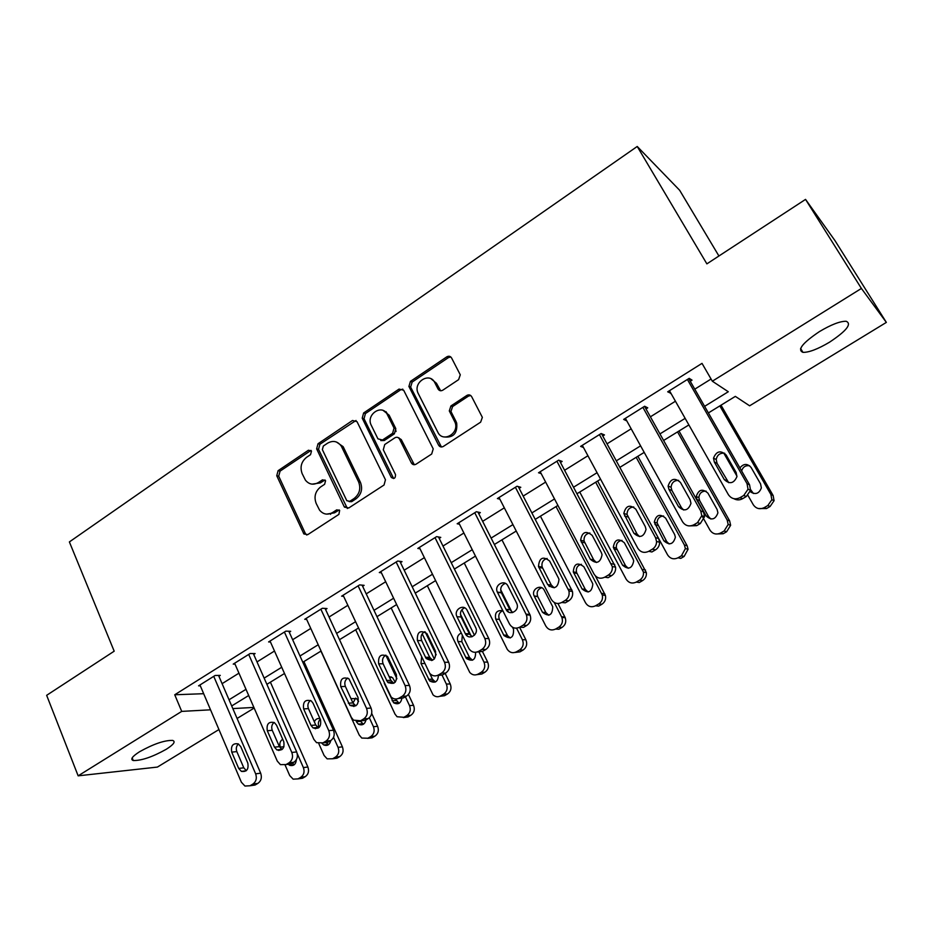 <?xml version="1.0" encoding="UTF-8"?>
<svg xmlns="http://www.w3.org/2000/svg" width="933" height="933" viewBox="0 0 933 933"><rect width="100%" height="100%" fill="white"/><g stroke="black" fill="none" stroke-linecap="round" stroke-linejoin="round"><path stroke-width="1.4" d="M311.494 451.082L308.426 450.231L278.104 470.687L276.751 475.748L303.901 533.968L307.843 534.586L338.877 514.398L339.659 510.421L336.72 509.85L332.673 512.485C327.635 515.261 323.261 514.48 319.553 510.118L316.159 503.4C313.78 496.788 315.261 491.318 320.602 486.968L324.602 484.32L325.582 480.728L322.468 479.83L318.48 482.478C313.43 485.312 309.08 484.542 305.429 480.168L302.164 473.649C299.82 467.13 301.289 461.683 306.572 457.322L310.526 454.663L311.494 451.082M311.004 450.406L280.075 471.118L278.71 476.168L305.371 533.524L306.759 535.041M339.18 509.919L334.55 512.823L332.673 512.485M324.999 479.959L320.369 482.897L318.48 482.478M829.53 342.189C817.879 349.094 809.016 352.487 802.951 352.359C797.039 349.91 802.508 343.006 819.384 331.623C831.151 324.614 840.085 321.162 846.196 321.267C852.039 323.938 846.488 330.912 829.53 342.189M166.261 749.281C152.464 756.966 141.454 760.722 133.256 760.523C130.095 759.415 132.183 756.5 139.507 751.776C153.455 743.998 164.5 740.207 172.64 740.417C175.836 741.572 173.701 744.522 166.261 749.281M458.604 379.649L460.284 374.821L451.584 357.969C450.382 356.138 448.785 355.776 446.79 356.849L410.438 381.387L408.911 386.449L438.58 445.146C439.781 447.024 441.367 447.443 443.373 446.417L480.635 422.171L482.349 417.354L471.666 396.665C470.442 394.799 468.821 394.402 466.803 395.475L450.919 405.96L449.298 410.917L455.012 422.264C459.724 433.437 442.767 443.14 437.822 432.189L417.996 393.026C412.887 382.157 429.693 371.649 434.778 382.612L438.044 388.991C439.245 390.834 440.831 391.23 442.813 390.169L458.604 379.649M218.94 729.548L157.409 767.078L78.15 775.836L46.65 695.318L114.188 651.187L69.38 541.921L637.227 146.469L706.876 263.864L805.541 199.394L861.404 288.449L886.35 322.398L749.631 405.808L735.332 396.385L708.392 412.934M78.15 775.836L181.713 711.389L210.531 709.815M704.613 406.345L728.288 391.743L712.334 381.212L702.013 363.369L174.739 694.77L181.713 711.389M712.334 381.212L861.404 288.449M357.024 421.658L352.511 420.48L318.025 443.746L316.637 448.866L344.195 506.677L348.709 508.007L384.034 485.02L385.457 479.772L357.024 421.658M363.625 412.981L399.032 389.084L403.674 390.239L433.227 448.89L431.687 454.021L416.071 464.179C414.1 465.194 412.538 464.762 411.36 462.896L399.511 439.058C398.344 437.204 396.793 436.796 394.857 437.822L384.723 444.528L383.3 449.764L395.499 474.535C395.569 478.337 394.169 479.294 391.289 477.393L362.214 418.171L363.625 412.981L365.433 413.552L400.77 389.726L399.032 389.084M174.739 694.77L203.662 693.697M222.089 683.667L238.953 673.16M257.007 661.917L274.489 651.024M292.647 639.711L310.771 628.422M329.046 617.028L347.822 605.33M366.214 593.878L385.679 581.749M404.187 570.215L424.363 557.642M442.988 546.038L463.899 533.011M482.641 521.337L504.321 507.832M523.18 496.076L545.653 482.081M564.628 470.255L587.918 455.747M607.021 443.84L631.175 428.795M650.394 416.818L675.434 401.225M694.782 389.166L711.063 379.02M218.882 676.238L220.27 675.375L215.126 675.469L198.577 685.837L200.292 685.79M253.706 654.441L255.117 653.567L250.126 653.532L233.227 664.109L235.011 664.109M289.265 632.189L290.699 631.291L285.848 631.14L268.611 641.939L270.453 641.974M325.559 609.482L327.028 608.561L322.34 608.269L304.729 619.302L306.654 619.395M362.634 586.274L364.127 585.341L359.613 584.909L341.618 596.175L343.624 596.339M400.502 562.576L402.03 561.619L397.691 561.048L379.311 572.559L381.399 572.804M439.186 538.364L440.761 537.385L436.597 536.65L417.809 548.429L420.013 548.767M478.734 513.616L480.332 512.614L476.366 511.727L457.17 523.763L459.491 524.229M519.156 488.321L520.789 487.294L517.034 486.245L497.394 498.549L499.866 499.167M560.488 462.453L562.156 461.415L558.61 460.179L538.539 472.763L541.187 473.591M602.753 436.003L604.467 434.93L601.144 433.53L580.606 446.394L583.487 447.502M645.998 408.946L647.747 407.849L644.656 406.252L623.652 419.418L626.813 420.911M690.245 381.247L692.029 380.128L689.195 378.343L667.69 391.813L670.955 393.318M718.923 255.992L679.656 190.274L637.227 146.469M805.541 199.394L835.012 240.667L886.35 322.398M254.161 708.054L237.087 718.468M232.83 708.59L253.893 707.424M688.869 424.935L663.608 440.469M644.213 452.388L619.85 467.363L667.573 554.855C670.232 558.774 673.719 559.753 678.034 557.794L681.417 555.823L685.393 548.592L684.414 545.024L687.108 545.7L688.076 549.257L684.134 556.441L680.775 558.4L678.034 557.794M600.572 479.212L577.084 493.662M557.934 505.429L535.262 519.354M516.241 531.052L494.385 544.487M475.468 556.115L454.383 569.072M435.606 580.618L415.267 593.12M396.595 604.596L376.979 616.655M358.435 628.061L339.507 639.688M321.08 651.024L302.817 662.243M284.507 673.498L266.885 684.332M248.691 695.505L231.699 705.954M229.028 699.773L245.997 689.312M264.144 678.116L281.731 667.27M299.994 655.992L318.211 644.75M336.603 633.402L355.485 621.751M373.993 610.334L393.574 598.263M412.188 586.764L432.48 574.25M451.222 562.681L472.261 549.7M491.12 538.073L512.928 524.614M531.915 512.905L554.517 498.957M573.62 487.166L597.062 472.704M616.293 460.844L640.598 445.846M659.946 433.903L685.149 418.357M330.585 514.375L330.247 513.651M670.652 393.516L669.159 390.892M312.1 484.145L320.369 482.897M326.573 514.13L334.55 512.823M356.033 420.468L319.914 444.248L318.538 449.356L347.391 508.508M323.331 446.044L322.363 449.624L346.796 500.694L349.782 501.324L354.085 498.514C359.555 494.105 361.059 488.565 358.599 481.883L341.315 446.172C337.618 441.134 333.034 440.143 327.553 443.198L323.331 446.044M349.14 501.616L351.636 501.686L349.782 501.324M336.498 442.044L343.157 446.674L360.43 482.303C362.89 488.974 361.386 494.502 355.928 498.887L351.636 501.686M402.776 389.131L400.77 389.726M398.414 437.775L401.26 439.583L414.322 464.739M365.433 413.552L364.033 418.73L393.656 478.559M387.347 414.602C382.238 403.336 365.491 414.637 371.299 425.355L377.947 438.86L382.495 440.003L392.606 433.285L394.041 428.06L387.347 414.602L389.119 415.173L383.37 410.613M380.781 440.563L384.279 440.516L382.495 440.003M389.119 415.173L395.802 428.609L394.367 433.822L384.279 440.516M431.163 378.868L436.457 383.276L440.633 390.764M443.816 436.901C453.438 438.044 457.718 433.355 456.657 422.836L454.546 421.226M470.722 395.522L468.424 396.117L452.575 406.578L450.954 411.523L456.19 421.798M450.802 356.977L448.446 357.584L412.153 382.052L410.637 387.102L441.426 446.989M297.23 753.607L303.388 767.591C304.799 771.719 303.913 774.95 300.764 777.282L298.024 778.88L293.149 779.16L289.72 775.58L285.101 765.013M278.769 750.517L278.419 749.735M270.395 682.163L307.878 767.008C309.278 771.113 308.403 774.332 305.266 776.653L302.537 778.239L298.537 778.81M292.321 763.147L294.257 764.745L289.697 765.317C293.673 766.261 295.878 764.395 296.344 759.695M288.25 764.279L289.697 765.317M282.711 739.263C280.005 741.059 279.212 743.671 280.332 747.111L281.136 748.942M213.739 676.332L255.642 773.83C257.088 778.204 256.167 781.621 252.866 784.082L250.009 785.761L244.947 786.041L241.39 782.251L199.954 684.974M250.907 785.633L255.059 785.038L257.905 783.37C261.182 780.921 262.103 777.527 260.669 773.177L218.532 675.399M247.781 763.031C248.843 769.293 246.72 772.081 241.402 771.381L238.696 768.43L231.734 752.126C230.719 745.735 232.912 742.995 238.3 743.893L240.772 746.692L247.781 763.031M246.312 770.658L243.781 767.812L236.842 751.601C235.781 748.569 236.306 746.015 238.416 743.951M333.536 737.292L338.061 747.345C339.507 751.497 338.609 754.762 335.39 757.141L332.603 758.762L327.156 758.856L324.113 755.497L318.806 743.601M303.913 661.567L342.411 746.855C343.845 750.995 342.959 754.237 339.752 756.605L336.976 758.214L332.649 758.762M326.142 742.551L328.509 744.686M320.264 719.285C318.316 721.279 317.85 723.681 318.888 726.48L319.261 727.297M321.955 743.344L323.693 744.942C327.366 746.26 329.746 744.791 330.807 740.545M314.864 727.752L315.319 728.766M319.961 718.585C317.418 718.13 315.552 719.191 314.339 721.792M369.328 717.757L373.433 726.679C374.914 730.866 374.016 734.166 370.728 736.58L367.882 738.236L361.782 738.061L359.193 734.994L320.929 651.106M371.684 713.418L377.62 726.306C379.101 730.469 378.203 733.746 374.938 736.149L372.104 737.805L367.649 738.365M356.254 721.477L360.639 721.407L363.438 724.218M355.683 698.106L352.977 703.015M353.257 705.15L353.84 706.538M358.564 701.418L356.558 698.63L350.96 698.619M356.383 721.745L358.33 724.113C362.226 725.816 364.78 724.405 366.004 719.879M405.365 696.764L409.517 705.593C411.045 709.803 410.135 713.139 406.788 715.599L403.872 717.29L397.073 716.742L394.997 714.083L355.683 629.74M385.796 655.141L396.91 678.781M408.432 694.444L413.552 705.336C415.08 709.523 414.17 712.835 410.835 715.284L407.943 716.976L403.371 717.559M395.487 699.004L399.067 703.33M391.324 676.903L389.819 678.081M388.303 682.186L388.338 682.839M395.207 682.221L392.641 677.766L389.061 676.472M384.244 683.353L393.633 702.771C398.158 704.986 400.922 703.389 401.96 697.966M248.703 654.418L291.819 752.465C293.312 756.873 292.367 760.325 289.008 762.832L286.093 764.547L280.413 764.628L277.264 761.071L234.626 663.235M286.478 764.5L290.979 763.94L293.895 762.238C297.242 759.742 298.163 756.301 296.682 751.928L253.321 653.555M283.749 741.618C284.787 748.231 282.489 750.983 276.868 749.91L274.465 747.146L267.304 730.737C266.337 724.02 268.692 721.302 274.384 722.609L276.541 725.198L283.749 741.618M282.046 749.526L279.399 746.645L272.261 730.329C271.153 727.134 271.76 724.498 274.08 722.434M284.413 632.038L328.778 730.644C330.305 735.076 329.361 738.574 325.92 741.129L322.946 742.878L316.59 742.68L313.896 739.437L270.034 641.041M322.865 742.925L327.67 742.388L330.644 740.65C334.061 738.108 335.005 734.633 333.478 730.236L288.822 631.233M320.486 719.763C321.465 726.76 318.981 729.466 313.033 727.903L311.004 725.408L303.633 708.905C302.724 701.791 305.266 699.132 311.272 700.928L313.056 703.237L320.486 719.763M318.515 727.927L315.774 725.023L308.438 708.614C307.26 705.243 307.948 702.526 310.526 700.461M320.87 609.191L366.529 708.357C368.103 712.824 367.147 716.346 363.637 718.958L360.593 720.742L353.479 720.148L351.321 717.337L306.187 618.392M360.208 720.952L365.153 720.381L368.185 718.597C371.672 716.008 372.629 712.497 371.054 708.065L325.081 608.433M358.015 697.429C358.913 704.87 356.219 707.506 349.933 705.348L340.743 686.606C339.927 679.049 342.668 676.472 348.977 678.874L358.015 697.429M355.765 705.849L352.931 702.934L345.385 686.443C344.137 682.874 344.93 680.075 347.764 678.023M441.962 674.921L446.359 684.076C447.933 688.321 447.012 691.68 443.595 694.187L440.621 695.913C437.915 697.301 435.384 696.951 433.04 694.863L391.149 607.954M422.206 633.81L434.335 659.048M425.203 631.944L436.212 654.814M445.158 673.393L450.231 683.936C451.794 688.146 450.884 691.505 447.478 693.989L444.516 695.715L439.793 696.321M429.612 673.194L432.469 679.189L435.384 682M431.641 660.552L429.168 656.261M421.623 656.96L421.005 663.55L429.635 680.903C435.163 683.726 438.09 681.755 438.417 675.002L441.566 673.136C445.228 670.43 446.219 666.815 444.528 662.29L396.152 562.004M358.109 585.854L405.097 685.58C406.73 690.07 405.762 693.639 402.181 696.298L399.067 698.129C396.222 699.587 393.586 699.214 391.137 697.009L343.111 595.242M398.344 698.49L403.441 697.896L406.543 696.076C410.1 693.441 411.08 689.884 409.447 685.417L362.097 585.143M396.362 674.617C397.12 682.536 394.216 685.067 387.627 682.21L378.658 663.818C377.982 655.794 380.932 653.322 387.522 656.412L396.362 674.617M393.784 683.294L390.892 680.379L383.113 663.783C381.807 660.016 382.717 657.124 385.842 655.118M478.687 651.374L483.97 662.115C485.58 666.372 484.647 669.777 481.16 672.331L478.128 674.092C474.99 675.632 472.203 675.072 469.754 672.413L427.326 585.714M460.401 614.136L471.562 636.854M461.882 609.715L474.442 635.233M482.408 651.409L487.667 662.092C489.277 666.337 488.344 669.719 484.868 672.261L481.848 674.011L476.938 674.641M462.313 635.198L461.8 641.682L469.497 657.427L472.436 660.226M461.24 633.006C457.73 634.755 456.645 637.624 457.998 641.577L466.383 658.5C472.565 662.022 475.643 659.958 475.608 652.307M467.06 635.011L466.267 634.113M437.274 675.527L442.569 674.909L445.741 673.043C449.379 670.361 450.371 666.768 448.691 662.278L399.895 561.339M380.827 571.602L429.623 673.218C432.177 676.04 435.093 676.635 438.382 675.002L442.569 674.909M435.548 651.292C436.131 659.748 432.994 662.138 426.136 658.453L417.401 640.528C416.911 631.991 420.083 629.67 426.906 633.554L435.548 651.292M432.609 660.237L429.681 657.322L421.681 640.633C420.305 636.644 421.331 633.67 424.783 631.711M516.579 628.177L522.363 639.676C524.031 643.968 523.086 647.409 519.529 650.009L516.427 651.817C512.8 653.508 509.745 652.692 507.272 649.356L464.249 563.019M507.19 609.459L508.45 611.978M500.659 589.656L512.217 612.643M519.576 627.268L525.874 639.793C527.542 644.062 526.597 647.479 523.051 650.068L519.973 651.852L514.818 652.494M398.916 437.81L399.872 439.163M502.829 610.707C499.143 612.421 497.989 615.313 499.377 619.384L507.54 635.665L510.234 637.985M502.817 610.672C496.881 609.995 494.525 612.818 495.75 619.15L503.937 635.525C510.678 639.851 513.873 637.775 513.535 629.274L512.509 627.221M554.237 602.473L561.876 617.424C563.17 621.553 562.109 624.818 558.704 627.221L555.543 629.064C551.496 630.871 548.254 629.857 545.793 625.996L501.942 539.845M548.254 584.653L549.222 586.542M557.957 603.511L565.2 617.669C566.483 621.763 565.433 625.017 562.039 627.408L558.89 629.239L555.543 629.064M541.688 587.72C537.723 589.224 536.37 592.117 537.641 596.374L545.875 612.526L548.791 615.267M552.523 606.345L544.301 590.309C541.117 583.487 530.807 589.318 534.189 596.012L542.47 612.258C549.012 617.203 552.429 615.383 552.733 606.788L552.523 606.345M556.045 506.584L602.286 595.009C603.045 598.834 601.867 601.808 598.729 603.931L595.499 605.809C591.359 607.675 588.035 606.672 585.516 602.788L540.429 516.194M595.382 575.918L605.4 595.394C606.17 599.196 604.981 602.147 601.867 604.257L598.648 606.123L595.499 605.809M581.387 564.29C577.352 565.421 575.743 568.139 576.536 572.419L585.294 589.364L588.117 592.035M592.35 582.903L583.895 566.798C577.574 561.923 574.04 563.625 573.282 571.917L582.075 588.956C588.256 593.901 591.849 592.292 592.828 584.105L592.35 582.903M595.686 482.221L643.443 572.092C643.77 575.579 642.499 578.262 639.618 580.139L636.318 582.064C632.096 583.976 628.69 582.985 626.101 579.09L579.731 492.029M597.621 481.031L646.347 572.605C646.674 576.081 645.414 578.74 642.557 580.606L639.268 582.519L636.318 582.064M621.996 540.37C617.891 541.14 616.013 543.671 616.363 547.963L625.553 565.701L628.224 568.279M633.04 558.972L624.34 542.761C618.334 537.909 614.66 539.426 613.308 547.298L622.533 565.141C628.387 570.063 632.107 568.652 633.705 560.931L633.04 558.972M386.064 411.71L387.86 414.765M435.023 537.641L484.845 638.487C486.583 643.035 485.58 646.697 481.836 649.45L478.582 651.362C474.78 653.17 471.585 652.307 468.996 648.762L419.372 547.449M477.043 652.039L482.571 651.409L485.813 649.508C489.533 646.767 490.536 643.14 488.799 638.615L438.51 536.988M395.44 428.48L396.012 431.547M475.62 627.454C479.317 634.277 469.229 640.878 465.532 634.09L456.995 616.725C453.298 609.867 463.584 603.278 467.13 610.275L475.62 627.454M472.273 636.644L469.591 634.242L461.089 616.981C459.642 612.736 460.82 609.681 464.611 607.815M474.757 512.742L526.387 614.835C527.728 619.22 526.609 622.684 523.028 625.238L519.693 627.198C515.448 629.134 512.042 628.049 509.476 623.944L458.756 522.76M519.693 627.198L523.483 627.396L526.795 625.448C530.352 622.906 531.472 619.465 530.131 615.104L477.953 512.089M516.59 603.08L516.8 603.546C520.089 610.742 509.255 616.55 506.013 609.366L497.371 592.14C493.837 585.038 504.671 578.833 507.995 586.076L516.59 603.08M512.777 612.515L509.861 609.669L501.254 592.548C499.936 588.105 501.313 585.061 505.383 583.393M467.596 395.067L468.051 395.965M515.389 487.271L568.908 590.986C569.701 595.056 568.454 598.216 565.153 600.467L561.748 602.473C557.398 604.456 553.899 603.394 551.263 599.278L499.027 497.522M561.748 602.473L565.305 602.823L568.698 600.84C571.976 598.589 573.224 595.452 572.442 591.417L518.258 486.583M469.136 394.881L469.521 395.615M558.494 578.145L558.995 579.416C557.934 588.105 554.167 589.831 547.671 584.583L538.481 566.494C539.286 557.701 543.006 555.881 549.642 561.036L558.494 578.145M449.776 357.024L449.205 356.254M554.144 587.813L551.31 585.038L542.155 567.066C541.315 562.599 542.971 559.718 547.123 558.447M556.931 461.24L612.293 566.564C612.631 570.273 611.278 573.13 608.246 575.125L604.771 577.177C600.316 579.218 596.735 578.168 594.006 574.028L540.195 471.725M604.771 577.177L608.106 577.69L611.57 575.661C614.579 573.667 615.92 570.833 615.582 567.147L559.427 460.47M601.365 552.628L602.065 554.715C600.362 562.937 596.444 564.43 590.297 559.217L580.618 540.277C582.064 531.903 585.936 530.294 592.245 535.437L601.365 552.628M596.397 562.517L593.703 559.847L584.07 541.023C583.708 536.533 585.644 533.839 589.889 532.965M636.178 457.333L684.414 545.024M637.869 456.284L687.108 545.7M663.55 515.984C659.363 516.357 657.217 518.701 657.124 523.005L666.687 541.525L669.148 543.962M674.617 534.504L665.672 518.212C659.958 513.395 656.156 514.724 654.278 522.188L663.888 540.813C669.428 545.677 673.264 544.464 675.387 537.198L674.617 534.504M599.429 434.603L655.549 537.688L656.564 541.49C656.54 544.837 655.141 547.403 652.365 549.187L648.797 551.286C644.236 553.386 640.563 552.348 637.764 548.196L582.309 445.333M648.797 551.286L651.887 551.974L655.433 549.899C658.197 548.126 659.596 545.572 659.619 542.236L658.593 538.469L601.482 433.67M645.239 526.527L646.033 529.384C643.782 537.128 639.735 538.423 633.904 533.268L623.815 513.488C625.821 505.558 629.822 504.135 635.84 509.231L645.239 526.527M639.56 536.603L637.076 534.073L627.034 514.41C627.128 509.896 629.355 507.4 633.705 506.934M677.556 431.897L727.18 520.043L728.172 524.474L724.136 530.97L720.684 532.976C716.276 534.982 712.695 534.026 709.955 530.096L701.803 515.482M679.002 431.011L729.641 520.882L730.632 525.291L726.62 531.74L723.192 533.746L715.786 534.003M706.094 491.12C701.791 491.073 699.377 493.219 698.852 497.557L699.633 500.555L708.73 516.812L710.888 519.051M717.115 509.5L707.914 493.125C702.456 488.367 698.56 489.522 696.228 496.578L697.009 499.598L706.153 515.949C711.436 520.731 715.354 519.704 717.92 512.858L717.115 509.5M642.895 407.359L700.753 511.004L701.791 515.716L697.522 522.643L693.872 524.789C689.195 526.935 685.428 525.932 682.536 521.757L625.39 418.334M688.787 525.909L696.706 525.652L700.333 523.518L704.59 516.649L703.552 511.96L644.54 406.333M690.14 499.808L690.98 503.388C688.262 510.678 684.111 511.785 678.548 506.712L668.926 489.347L668.11 486.128C670.582 478.617 674.699 477.381 680.449 482.419L690.14 499.808M683.656 510.013L681.463 507.68L671.9 490.431L671.072 487.236C671.62 482.676 674.139 480.39 678.629 480.355M719.833 405.902L770.903 494.49L771.859 499.715L767.824 505.546L764.29 507.61C759.777 509.675 756.115 508.73 753.304 504.776L747.904 495.33M736.988 476.203L723.775 453.088M721.022 405.179L773.13 495.505L774.075 500.683L770.075 506.491L766.564 508.532L758.366 508.532M750.633 489.685L753.479 493.51M749.665 465.777C745.537 465.217 742.866 466.955 741.642 470.978M750.225 491.691C755.38 495.003 759.089 493.744 761.351 487.912L760.57 483.924L751.1 467.468C747.321 463.304 743.589 463.468 739.904 467.946M687.399 379.474L747.041 483.667L748.033 489.219L743.764 495.458L740.021 497.651C735.239 499.866 731.367 498.875 728.393 494.677L669.474 390.705M733.851 498.677C736.708 500.286 739.624 500.298 742.586 498.712L746.307 496.519L750.552 490.326L749.561 484.81L688.741 378.623M736.125 472.448L736.93 476.681C733.828 483.562 729.594 484.507 724.241 479.515L714.34 462.057L713.5 458.196C716.381 451.071 720.591 449.998 726.131 454.966L736.125 472.448M728.708 482.699L717.045 463.328L716.217 459.491C717.22 454.849 720.043 452.773 724.696 453.24M310.339 450.709L308.426 450.231M338.586 510.199L336.72 509.85M324.369 480.25L322.468 479.83M305.371 533.524L303.447 533.233M278.71 476.168L276.751 475.748M280.075 471.118L278.104 470.687M346.05 507.027L344.195 506.677M318.538 449.356L316.637 448.866M319.914 444.248L318.025 443.746M354.342 421.028L352.511 420.48M355.928 498.887L354.085 498.514M360.43 482.303L358.599 481.883M343.671 447.607L341.816 447.105M413.086 463.363L411.36 462.896M401.26 439.583L399.511 439.058M393.015 477.731L391.242 477.299M364.033 418.73L362.214 418.171M394.367 433.822L392.606 433.285M395.79 428.597L394.029 428.037M439.723 389.644L438.044 388.991M436.457 383.276L434.778 382.612M451.117 411.896L449.473 411.301M452.575 406.578L450.919 405.96M468.424 396.117L466.803 395.475M440.259 445.671L438.58 445.146M410.73 387.3L409.004 386.647M412.153 382.052L410.438 381.387M448.446 357.584L446.79 356.849M303.388 767.591L307.878 767.008M298.024 778.88L302.537 778.239M300.764 777.282L305.266 776.653M283.959 746.738L280.332 747.111M260.669 773.177L255.642 773.83M257.905 783.37L252.866 784.082M255.059 785.038L250.009 785.761M238.696 768.43L243.781 767.812M231.734 752.126L236.842 751.601M338.061 747.345L342.411 746.855M332.603 758.762L336.976 758.214M335.39 757.141L339.752 756.605M318.888 726.48L316.835 726.644M373.433 726.679L377.62 726.306M367.882 738.236L372.104 737.805M370.728 736.58L374.938 736.149M409.517 705.593L413.552 705.336M403.872 717.29L407.943 716.976M406.788 715.599L410.835 715.284M396.198 700.508L392.082 700.741M296.682 751.928L291.819 752.465M293.895 762.238L289.008 762.832M290.979 763.94L286.093 764.547M274.465 747.146L279.399 746.645M267.304 730.737L272.261 730.329M333.478 730.236L328.778 730.644M330.644 740.65L325.92 741.129M327.67 742.388L322.946 742.878M311.004 725.408L315.774 725.023M303.633 708.905L308.438 708.614M371.054 708.065L366.529 708.357M368.185 718.597L363.637 718.958M365.153 720.381L360.593 720.742M348.324 703.19L352.931 702.934M340.743 686.606L345.385 686.443M446.359 684.076L450.231 683.936M440.621 695.913L444.516 695.715M443.595 694.187L447.478 693.989M432.469 679.189L428.527 679.306M424.76 663.526L421.005 663.55M409.447 685.417L405.097 685.58M406.543 696.076L402.181 696.298M403.441 697.896L399.067 698.129M386.46 680.507L390.892 680.379M378.658 663.818L383.113 663.783M483.97 662.115L487.667 662.092M478.128 674.092L481.848 674.011M481.16 672.331L484.868 672.261M469.497 657.427L465.719 657.415M461.8 641.682L457.998 641.577M448.691 662.278L444.528 662.29M445.741 673.043L441.566 673.136M425.436 657.31L429.681 657.322M417.401 640.528L421.681 640.633M522.363 639.676L525.874 639.793M516.427 651.817L519.973 651.852M519.529 650.009L523.051 650.068M507.284 635.21L503.692 635.07M499.377 619.384L495.75 619.15M561.584 616.771L564.908 617.016M558.704 627.221L562.039 627.408M545.875 612.526L542.47 612.258M537.758 596.607L534.306 596.245M601.645 593.376L604.771 593.761M598.729 603.931L601.867 604.257M585.294 589.364L582.075 588.956M576.932 573.363L573.678 572.862M642.58 569.457L645.496 569.993M639.618 580.139L642.557 580.606M625.553 565.701L622.533 565.141M616.958 549.619L613.902 548.966M488.799 638.615L484.845 638.487M485.813 649.508L481.836 649.45M482.571 651.409L478.582 651.362M465.275 633.612L469.322 633.764M456.995 616.725L461.089 616.981M529.816 614.427L526.072 614.147M526.795 625.448L523.028 625.238M506.013 609.366L509.861 609.669M497.487 592.385L501.371 592.793M571.766 589.679L568.244 589.248M568.698 600.84L565.153 600.467M547.671 584.583L551.31 585.038M538.889 567.509L542.563 568.069M614.684 564.372L611.395 563.765M611.57 575.661L608.246 575.125M590.297 559.217L593.703 559.847M581.247 542.05L584.699 542.773M681.417 555.823L684.134 556.441M666.687 541.525L663.888 540.813M657.847 525.349L655.001 524.556M658.593 538.469L655.549 537.688M655.433 549.899L652.365 549.187M633.904 533.268L637.076 534.073M624.585 515.996L627.792 516.905M727.18 520.043L729.641 520.882M720.684 532.976L723.192 533.746M724.136 530.97L726.62 531.74M708.73 516.812L706.153 515.949M699.633 500.555L697.009 499.598M703.552 511.96L700.753 511.004M700.333 523.518L697.522 522.643M696.706 525.652L693.872 524.789M678.548 506.712L681.463 507.68M668.926 489.347L671.9 490.431M770.903 494.49L773.13 495.505M764.29 507.61L766.564 508.532M767.824 505.546L770.075 506.491M751.706 491.551L750.424 490.991M749.561 484.81L747.041 483.667M746.307 496.519L743.764 495.458M742.586 498.712L740.021 497.651M724.241 479.515L726.9 480.682M714.34 462.057L717.045 463.328M802.951 352.359L800.596 348.464M133.256 760.523L132.183 757.864M305.826 534.259L303.901 533.968M346.318 507.494L344.464 507.144M343.157 446.674L341.315 446.172M393.061 477.824L391.289 477.393M395.802 428.609L394.041 428.06M456.657 422.836L455.012 422.264M450.954 411.523L449.298 410.917M410.637 387.102L408.911 386.449M241.402 771.381L246.16 770.786M328.101 744.476L323.693 744.942M362.587 723.751L358.33 724.113M397.738 702.526L393.633 702.771M276.868 749.91L281.789 749.386M313.033 727.903L317.803 727.507M349.933 705.348L354.54 705.08M433.577 680.787L429.635 680.903M387.627 682.21L392.047 682.07M470.162 658.5L466.383 658.5M426.136 658.453L430.381 658.465M507.54 635.665L503.937 635.525M561.876 617.424L565.2 617.669M537.641 596.374L534.189 596.012M602.286 595.009L605.4 595.394M576.536 572.419L573.282 571.917M643.443 572.092L646.347 572.605M616.363 547.963L613.308 547.298M465.532 634.09L469.591 634.242M530.131 615.104L526.387 614.835M497.371 592.14L501.254 592.548M572.442 591.417L568.908 590.986M538.481 566.494L542.155 567.066M615.582 567.147L612.293 566.564M580.618 540.277L584.07 541.023M685.393 548.592L688.076 549.257M657.124 523.005L654.278 522.188M659.619 542.236L656.564 541.49M623.815 513.488L627.034 514.41M728.172 524.474L730.632 525.291M698.852 497.557L696.228 496.578M704.59 516.649L701.791 515.716M668.11 486.128L671.072 487.236M771.859 499.715L774.075 500.683M750.552 490.326L748.033 489.219M713.5 458.196L716.217 459.491"/></g></svg>
